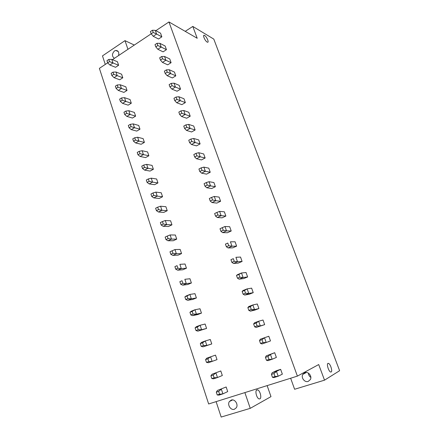 <?xml version="1.0" encoding="UTF-8"?>
<svg xmlns="http://www.w3.org/2000/svg" width="439" height="439" viewBox="0 0 439 439"><rect width="100%" height="100%" fill="white"/><g stroke="black" fill="none" stroke-linecap="round" stroke-linejoin="round"><path stroke-width="0.66" d="M324.52 380.169L318.703 364.551L297.39 376.113L168.955 21.95L197.21 38.275L192.803 26.428L213.798 39.109L339.616 370.703L324.52 380.169L294.613 389.261L290.645 378.231M244.88 392.603L250.241 408.347L221.174 417.05L216.109 401.636M267.137 385.612L270.989 396.626L250.241 408.347M134.318 45.058L124.994 40.646L127.947 49.305M256.826 389.892C254.746 390.666 256.65 398.321 259.087 398.903L259.921 398.848C261.968 397.964 260.031 390.408 257.627 389.848L256.826 389.892M124.994 40.646L102.474 55.89L105.278 64.423M108.806 59.435L111.797 59.386L112.988 62.975L118.618 65.274L115.545 67.293L109.898 65.027L107.659 62.843L109.52 61.603L108.806 59.435L106.946 60.681L107.659 62.843L99.384 68.358L208.651 403.973L297.39 376.113M168.955 21.95L155.872 30.675M152.415 30.236L155.274 30.351L156.586 34.044L161.854 36.832L158.534 39.016L153.233 36.272L151.186 33.808L153.206 32.464L152.415 30.236L150.401 31.581L151.186 33.808L112.439 59.649M118.618 65.274L117.432 61.729L111.797 59.386M161.854 36.832L160.553 33.183L155.274 30.351M122.799 77.785L121.598 74.196L115.989 72.007L117.197 75.64L122.799 77.785L119.699 79.783L114.074 77.665L117.197 75.64L113.728 74.323L111.852 75.546L114.074 77.665M166.447 49.689L165.13 46.002L159.889 43.335L161.212 47.066L166.447 49.689L163.094 51.851L157.831 49.267L161.212 47.066L157.837 45.546L155.801 46.874L157.831 49.267M127.025 90.434L125.812 86.807L120.231 84.771L121.449 88.442L127.025 90.434L123.897 92.399L118.294 90.439L121.449 88.442L117.987 87.18L116.088 88.393L118.294 90.439M171.095 62.695L169.761 58.963L164.554 56.461L165.893 60.236L171.095 62.695L167.709 64.829L162.474 62.409L165.893 60.236L162.523 58.777L160.465 60.088L162.474 62.409M131.299 103.214L130.07 99.549L124.517 97.672L125.746 101.382L131.299 103.214L128.144 105.157L122.563 103.357L125.746 101.382L122.289 100.185L120.374 101.376L122.563 103.357M175.792 75.848L174.448 72.078L169.273 69.741L170.628 73.56L175.792 75.848L172.373 77.955L167.177 75.7L170.628 73.56L167.264 72.161L165.185 73.456L167.177 75.7M135.618 116.137L134.378 112.428L128.846 110.716L130.092 114.469L135.618 116.137L132.43 118.053L126.882 116.412L130.092 114.469L126.635 113.333L124.703 114.508L126.882 116.412M180.544 89.15L179.183 85.336L174.042 83.169L175.419 87.037L180.544 89.15L177.087 91.23L171.929 89.144L175.419 87.037L172.061 85.704L169.959 86.977L171.929 89.144M139.986 129.203L138.729 125.455L133.231 123.902L134.488 127.7L139.986 129.203L136.77 131.085L131.245 129.615L134.488 127.7L131.036 126.624L129.082 127.787L131.245 129.615M185.351 102.605L183.974 98.748L178.871 96.756L180.259 100.668L185.351 102.605L181.861 104.652L176.736 102.748L180.259 100.668L176.912 99.401L174.788 100.657L176.736 102.748M144.398 142.412L143.136 138.62L137.659 137.242L138.933 141.078L144.398 142.412L141.155 144.266L135.656 142.966L138.933 141.078L135.486 140.068L133.511 141.21L135.656 142.966M190.213 116.214L188.819 112.313L183.754 110.502L185.159 114.458L190.213 116.214L186.685 118.234L181.603 116.505L185.159 114.458L181.817 113.257L179.677 114.497L181.603 116.505M148.865 155.768L147.586 151.932L142.137 150.731L143.427 154.61L148.865 155.768L145.583 157.596L140.123 156.465L143.427 154.61L139.986 153.666L137.994 154.791L140.123 156.465M195.13 129.982L193.72 126.031L188.699 124.407L190.12 128.407L195.13 129.982L191.569 131.969L186.526 130.427L190.12 128.407L186.784 127.283L184.621 128.501L186.526 130.427M153.381 169.273L152.086 165.399L146.67 164.367L147.976 168.291L153.381 169.273L150.067 171.067L144.634 170.118L147.976 168.291L144.535 167.418L142.521 168.521L144.634 170.118M200.107 143.91L198.675 139.915L193.698 138.477L195.136 142.527L200.107 143.91L196.507 145.863L191.503 144.513L195.136 142.527L191.81 141.473L189.621 142.67L191.503 144.513M157.941 182.926L156.635 179.008L151.252 178.163L152.569 182.13L157.941 182.926L154.599 184.693L149.2 183.925L152.569 182.13L149.134 181.323L147.103 182.41L149.2 183.925M205.139 158.002L203.696 153.957L198.757 152.712L200.211 156.811L205.139 158.002L201.506 159.922L196.54 158.764L200.211 156.811L196.891 155.829L194.686 157.008L196.54 158.764M162.562 196.738L161.234 192.776L155.889 192.112L157.222 196.129L162.562 196.738L159.187 198.472L153.815 197.89L157.222 196.129L153.793 195.393L151.74 196.458L153.815 197.89M210.232 172.258L208.772 168.164L203.877 167.122L205.348 171.27L210.232 172.258L206.56 174.14L201.638 173.185L205.348 171.27L202.039 170.359L199.805 171.517L201.638 173.185M167.232 210.704L165.887 206.698L160.575 206.226L161.925 210.286L167.232 210.704L163.818 212.405L158.484 212.015L161.925 210.286L158.501 209.628L156.427 210.671L158.484 212.015M215.384 186.685L213.903 182.542L209.057 181.702L210.55 185.9L215.384 186.685L211.675 188.534L206.802 187.777L210.55 185.9L207.246 185.066L204.991 186.207L206.802 187.777M171.951 224.834L170.595 220.779L165.316 220.504L166.683 224.614L171.951 224.834L168.51 226.497L163.209 226.304L166.683 224.614L163.264 224.022L161.173 225.048L163.209 226.304M220.597 201.281L219.099 197.089L214.298 196.458L215.807 200.705L220.597 201.281L216.85 203.092L212.021 202.549L215.807 200.705L212.52 199.954L210.237 201.067L212.021 202.549M176.725 239.123L175.359 235.024L170.112 234.947L171.495 239.101L176.725 239.123L173.251 240.753L167.983 240.759L171.495 239.101L168.082 238.591L165.969 239.59L167.983 240.759M225.876 216.054L224.362 211.812L219.604 211.389L221.135 215.692L225.876 216.054L222.09 217.832L217.305 217.497L221.135 215.692L217.854 215.022L215.549 216.114L217.305 217.497M181.559 253.577L180.171 249.429L174.969 249.555L176.363 253.764L181.559 253.577L178.047 255.174L172.818 255.383L176.363 253.764L172.961 253.325L170.826 254.307L172.818 255.383M231.216 231.002L229.685 226.711L224.977 226.508L226.524 230.859L231.216 231.002L227.386 232.741L222.655 232.626L226.524 230.859L223.259 230.277L220.927 231.342L222.655 232.626M186.449 268.202L185.044 264.004L179.88 264.338L181.291 268.597L186.449 268.202L182.898 269.76L177.707 270.177L181.291 268.597L177.894 268.24L175.737 269.195L177.707 270.177M236.621 246.136L235.068 241.79L230.415 241.812L231.984 246.219L236.621 246.136L232.752 247.837L228.071 247.947L231.984 246.219L228.724 245.719L226.37 246.762L228.071 247.947M191.393 282.99L189.972 278.749L184.846 279.297L186.279 283.605L191.393 282.99L187.81 284.516L182.657 285.147L186.279 283.605L182.887 283.331L180.709 284.263L182.657 285.147M242.092 261.452L240.523 257.056L235.924 257.303L237.51 261.765L242.092 261.452L238.185 263.115L233.553 263.449L237.51 261.765L234.261 261.353L231.88 262.374L233.553 263.449M196.398 297.96L194.96 293.664L189.873 294.432L191.322 298.789L196.398 297.96L192.776 299.442L187.667 300.292L191.322 298.789L187.941 298.602L185.735 299.508L187.667 300.292M247.629 276.96L246.043 272.509L241.494 272.992L243.102 277.508L247.629 276.96L243.678 278.578L239.107 279.149L243.102 277.508L239.87 277.185L237.461 278.178L239.107 279.149M201.457 313.106L200.003 308.76L194.965 309.753L196.425 314.159L201.457 313.106L197.797 314.549L192.732 315.625L196.425 314.159L193.056 314.055L190.828 314.939L192.732 315.625M253.237 292.654L251.629 288.149L247.141 288.873L248.765 293.45L253.237 292.654L249.242 294.234L244.726 295.046L248.765 293.45L245.544 293.214L243.113 294.185L244.726 295.046M206.582 328.432L205.112 324.031L200.113 325.255L201.594 329.716L206.582 328.432L197.863 331.138L201.594 329.716L198.23 329.7L195.981 330.556L197.863 331.138M258.917 308.546L257.287 303.986L252.853 304.957L254.499 309.588L258.917 308.546L254.878 310.082L250.417 311.141L254.499 309.588L251.295 309.451L248.831 310.389L250.417 311.141M211.763 343.94L210.276 339.49L205.326 340.944L206.824 345.46L211.763 343.94L203.048 346.837L206.824 345.46L203.471 345.537L201.194 346.366L203.048 346.837M264.662 324.635L263.016 320.02L258.642 321.244L260.311 325.936L264.662 324.635L256.178 327.439L260.311 325.936L257.117 325.892L254.625 326.808L256.178 327.439M217.009 359.634L215.505 355.129L210.599 356.825L212.119 361.396L217.009 359.634M270.484 340.933L268.811 336.258L264.503 337.739L266.193 342.486L270.484 340.933M220.795 370.96L212.097 374.204L220.795 370.96L222.321 375.521L217.481 377.529L215.939 372.903L213.217 374.994L214.144 377.792L217.481 377.529L213.623 378.819L211.817 378.572L214.144 377.792M274.688 352.698L266.232 355.87L270.44 354.443L272.153 359.256L276.378 357.434L274.688 352.698L270.44 354.443L267.96 356.512L268.992 359.42L272.153 359.256L267.927 360.666L266.44 360.271L268.992 359.42M226.151 386.984L217.459 390.43L226.151 386.984L227.698 391.599L222.902 393.865L221.344 389.179L218.644 391.39L219.577 394.222L222.902 393.865L219.006 395.105L217.228 394.968L219.577 394.222M280.631 369.347L276.427 370.708L272.196 372.744L276.455 371.367L278.189 376.239L282.348 374.143L280.631 369.347L276.455 371.367L273.996 373.562L275.039 376.508L278.189 376.239L273.914 377.606L272.465 377.331L275.039 376.508M327.949 363.399C326.386 363.986 328.646 371.405 330.589 372.003L331.182 371.992C332.724 371.306 330.441 363.975 328.526 363.393L327.949 363.399M204.64 35.477L204.267 35.312C202.341 34.648 205.002 40.959 207.115 42.056L207.46 42.204C209.381 42.857 206.758 36.613 204.64 35.477M192.803 26.428L185.225 31.35M118.574 55.555C119.271 52.257 118.316 50.551 115.704 50.436L114.486 50.946C111.819 53.887 111.797 56.346 114.42 58.327M308.173 381.442L310.378 379.559C312.283 376.25 308.387 371.306 304.94 372.607L302.795 374.401C300.814 377.661 304.655 382.72 308.173 381.442M310.845 377.397C309.325 376.377 308.518 374.961 308.425 373.145M234.366 409.28L236.33 407.732C238.591 404.445 234.799 398.727 231.282 400.061L229.383 401.542C227.062 404.769 230.788 410.586 234.366 409.28M109.898 65.027L112.988 62.975L109.52 61.603M153.233 36.272L156.586 34.044L153.206 32.464M111.852 75.546L111.127 73.362L113.004 72.133L113.728 74.323M113.004 72.133L115.989 72.007M155.801 46.874L155.005 44.624L157.041 43.291L157.837 45.546M157.041 43.291L159.889 43.335M116.088 88.393L115.358 86.181L117.251 84.968L117.987 87.18M117.251 84.968L120.231 84.771M160.465 60.088L159.664 57.811L161.717 56.499L162.523 58.777M161.717 56.499L164.554 56.461M120.374 101.376L119.633 99.143L121.548 97.946L122.289 100.185M121.548 97.946L124.517 97.672M165.185 73.456L164.373 71.156L166.447 69.856L167.264 72.161M166.447 69.856L169.273 69.741M124.703 114.508L123.957 112.247L125.889 111.067L126.635 113.333M125.889 111.067L128.846 110.716M169.959 86.977L169.136 84.65L171.232 83.372L172.061 85.704M171.232 83.372L174.042 83.169M129.082 127.787L128.331 125.499L130.279 124.336L131.036 126.624M130.279 124.336L133.231 123.902M174.788 100.657L173.959 98.303L176.077 97.041L176.912 99.401M176.077 97.041L178.871 96.756M133.511 141.21L132.748 138.9L134.718 137.753L135.486 140.068M134.718 137.753L137.659 137.242M179.677 114.497L178.832 112.115L180.972 110.869L181.817 113.257M180.972 110.869L183.754 110.502M137.994 154.791L137.22 152.448L139.207 151.323L139.986 153.666M139.207 151.323L142.137 150.731M184.621 128.501L183.765 126.092L185.927 124.868L186.784 127.283M185.927 124.868L188.699 124.407M142.521 168.521L141.742 166.156L143.751 165.048L144.535 167.418M143.751 165.048L146.67 164.367M189.621 142.67L188.759 140.233L190.943 139.026L191.81 141.473M190.943 139.026L193.698 138.477M147.103 182.41L146.319 180.017L148.344 178.931L149.134 181.323M148.344 178.931L151.252 178.163M194.686 157.008L193.813 154.539L196.019 153.354L196.891 155.829M196.019 153.354L198.757 152.712M151.74 196.458L150.939 194.038L152.992 192.973L153.793 195.393M152.992 192.973L155.889 192.112M199.805 171.517L198.922 169.02L201.155 167.857L202.039 170.359M201.155 167.857L203.877 167.122M156.427 210.671L155.62 208.223L157.689 207.175L158.501 209.628M157.689 207.175L160.575 206.226M204.991 186.207L204.097 183.678L206.352 182.536L207.246 185.066M206.352 182.536L209.057 181.702M161.173 225.048L160.356 222.568L162.441 221.541L163.264 224.022M162.441 221.541L165.316 220.504M210.237 201.067L209.332 198.51L211.609 197.391L212.52 199.954M211.609 197.391L214.298 196.458M165.969 239.59L165.141 237.087L167.254 236.078L168.082 238.591M167.254 236.078L170.112 234.947M215.549 216.114L214.633 213.524L216.937 212.427L217.854 215.022M216.937 212.427L219.604 211.389M170.826 254.307L169.986 251.772L172.121 250.79L172.961 253.325M172.121 250.79L174.969 249.555M220.927 231.342L219.999 228.719L222.326 227.649L223.259 230.277M222.326 227.649L224.977 226.508M175.737 269.195L174.892 266.632L177.043 265.672L177.894 268.24M174.892 266.632L177.043 265.672M226.37 246.762L225.432 244.106L227.786 243.058L228.724 245.719M225.432 244.106L227.786 243.058M180.709 284.263L179.853 281.668L182.026 280.73L182.887 283.331M179.853 281.668L182.026 280.73M231.88 262.374L230.93 259.685L233.307 258.659L234.261 261.353M230.93 259.685L233.307 258.659M185.735 299.508L184.868 296.885L187.069 295.968L187.941 298.602M184.868 296.885L186.229 295.946L189.873 294.432L187.069 295.968M237.461 278.178L236.5 275.456L238.904 274.457L239.87 277.185M236.5 275.456L237.51 274.644L241.494 272.992L238.904 274.457M190.828 314.939L189.95 312.283L192.172 311.394L193.056 314.055M189.95 312.283L191.278 311.224L194.965 309.753L192.172 311.394M243.113 294.185L242.136 291.425L244.567 290.453L245.544 293.214M242.136 291.425L243.113 290.486L247.141 288.873L244.567 290.453M195.981 330.556L195.092 327.867L197.336 327.006L198.23 329.7M195.092 327.867L196.387 326.687L200.113 325.255L197.336 327.006M248.831 310.389L247.848 307.596L250.307 306.652L251.295 309.451M247.848 307.596L248.781 306.521L252.853 304.957L250.307 306.652M201.194 346.366L200.299 343.644L202.566 342.804L203.471 345.537M200.299 343.644L201.561 342.332L205.326 340.944L202.566 342.804M254.625 326.808L253.627 323.977L256.113 323.06L257.117 325.892M253.627 323.977L254.527 322.764L258.642 321.244L256.113 323.06M206.473 362.367L205.567 359.612L207.861 358.8L208.772 361.566L212.119 361.396L208.305 362.729L206.473 362.367L208.772 361.566M205.567 359.612L206.796 358.169L210.599 356.825L207.861 358.8M260.497 343.43L259.487 340.565L262.001 339.676L263.016 342.546L266.193 342.486L262.012 343.951L260.497 343.43L263.016 342.546M259.487 340.565L260.338 339.21L264.503 337.739L262.001 339.676M211.817 378.572L210.901 375.779L213.217 374.994M210.901 375.779L212.097 374.204M266.44 360.271L265.419 357.368L267.96 356.512M265.419 357.368L266.232 355.87M217.228 394.968L216.301 392.142L218.644 391.39M216.301 392.142L217.459 390.43M272.465 377.331L271.428 374.39L273.996 373.562M271.428 374.39L272.196 372.744M204.267 35.312L203.647 35.707M115.704 50.436L118.272 51.566M327.697 363.651L328.526 363.393M306.367 372.442L302.795 374.401M256.442 390.222L257.627 389.848M232.582 399.924L229.383 401.542"/></g></svg>
